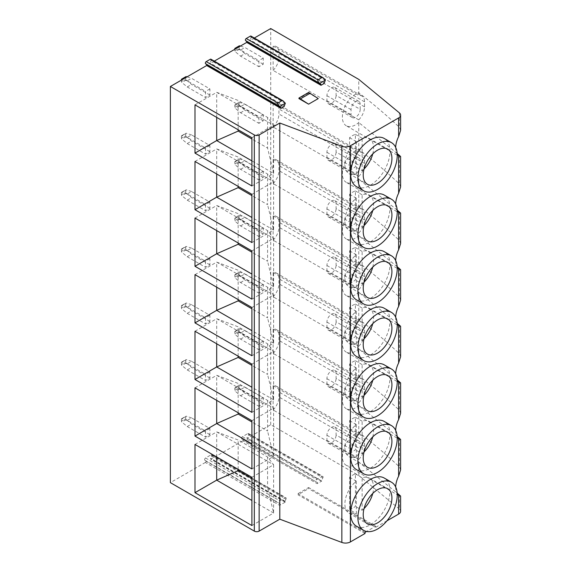 <?xml version="1.0" encoding="UTF-8"?>
<svg xmlns="http://www.w3.org/2000/svg" width="571" height="571" viewBox="0 0 571 571"><rect width="100%" height="100%" fill="white"/><g stroke="black" fill="none" stroke-linecap="round" stroke-linejoin="round"><path stroke-width="0.43" stroke-dasharray="2.85 2.14" d="M365.033 533.478L297.976 494.764L308.59 488.633L308.59 487.52L297.976 493.651L297.976 494.764M386.967 520.816L375.647 527.347L308.59 488.633M399.386 494.65L399.386 509.039A6.823 3.94 180 0 1 400.621 511.302M399.386 509.039L358.759 475.543L270.725 424.717L247.45 438.157A0.821 0.471 -60 0 1 246.872 437.907L248.606 434.938L322.893 477.834L321.166 480.796A0.821 0.471 120 0 0 321.737 481.046L247.45 438.157M317.176 483.68A0.821 0.471 120 0 0 317.747 482.773L316.027 481.796A1.363 0.785 -60 0 1 315.92 480.689A1.363 0.785 -60 0 1 316.784 479.561L322.137 476.471A1.363 0.785 -60 0 1 322.815 476.407L248.528 433.51A1.363 0.785 -60 0 0 247.843 433.582L242.497 436.665A1.363 0.785 -60 0 0 241.626 437.793A1.363 0.785 -60 0 0 241.733 438.906L243.46 439.877A0.821 0.471 -60 0 1 242.882 440.791L317.176 483.68L321.737 481.046M242.882 440.791L211.149 459.113A0.821 0.471 -60 0 1 210.692 458.292L211.684 456.258L285.978 499.147L284.986 501.188A0.821 0.471 120 0 0 285.443 502.002L211.149 459.113M279.64 505.349A0.821 0.471 120 0 0 280.097 504.007L279.105 503.115A1.363 0.785 -60 0 1 278.998 502.002A1.363 0.785 -60 0 1 279.869 500.874L285.214 497.784A1.363 0.785 -60 0 1 285.9 497.719L211.605 454.83A1.363 0.785 -60 0 0 210.927 454.894L205.574 457.985A1.363 0.785 -60 0 0 204.711 459.113A1.363 0.785 -60 0 0 204.818 460.219L205.81 461.118A0.821 0.471 -60 0 1 205.353 462.46L279.64 505.349L285.443 502.002M205.353 462.46L170.379 482.645M211.605 454.83A1.363 0.785 -60 0 1 211.684 456.258M248.528 433.51A1.363 0.785 -60 0 1 248.606 434.938M270.725 424.717L270.725 28.55M254.316 38.021L249.855 40.598L324.15 83.487M250.955 36.08A1.228 0.707 -60 0 1 251.026 37.365L249.855 40.598M214.275 61.14L209.821 63.709L284.108 106.606M210.913 59.198A1.228 0.707 -60 0 1 210.985 60.483L209.821 63.709M263.245 58.099L258.906 60.605L258.906 66.736L263.245 64.23L263.245 58.099L244.916 47.514L240.569 50.027L258.906 60.605M209.892 88.905L205.546 91.41L205.546 97.541L209.892 95.029L209.892 88.905L191.556 78.32L187.217 80.825L205.546 91.41M263.245 114.7L258.906 117.205L258.906 123.329L263.245 120.824L263.245 114.7L244.916 104.115L240.569 106.62L258.906 117.205M209.892 145.498L205.546 148.003L205.546 154.134L209.892 151.629L209.892 145.498L191.556 134.913L187.217 137.425L205.546 148.003M263.245 171.293L258.906 173.798L258.906 179.922L263.245 177.417L263.245 171.293L244.916 160.708L240.569 163.213L258.906 173.798M209.892 202.098L205.546 204.604L205.546 210.728L209.892 208.222L209.892 202.098L191.556 191.513L187.217 194.019L205.546 204.604M263.245 227.886L258.906 230.391L258.906 236.522L263.245 234.017L263.245 227.886L244.916 217.301L240.569 219.806L258.906 230.391M209.892 258.692L205.546 261.197L205.546 267.328L209.892 264.816L209.892 258.692L191.556 248.107L187.217 250.612L205.546 261.197M263.245 284.479L258.906 286.992L258.906 293.116L263.245 290.61L263.245 284.479L244.916 273.902L240.569 276.407L258.906 286.992M209.892 315.285L205.546 317.79L205.546 323.921L209.892 321.416L209.892 315.285L191.556 304.7L187.217 307.212L205.546 317.79M263.245 341.08L258.906 343.585L258.906 349.709L263.245 347.204L263.245 341.08L244.916 330.495L240.569 333L258.906 343.585M209.892 371.878L205.546 374.39L205.546 380.514L209.892 378.009L209.892 371.878L191.556 361.3L187.217 363.806L205.546 374.39M263.245 397.673L258.906 400.178L258.906 406.309L263.245 403.797L263.245 397.673L244.916 387.088L240.569 389.593L258.906 400.178M209.892 428.478L205.546 430.984L205.546 437.108L209.892 434.602L209.892 428.478L191.556 417.893L187.217 420.399L205.546 430.984M285.9 497.719A1.363 0.785 -60 0 1 285.978 499.147M322.815 476.407A1.363 0.785 -60 0 1 322.893 477.834M243.46 439.877L317.747 482.773M241.733 438.906L316.027 481.796M321.166 480.796L246.872 437.907M273.131 409.964A12.619 7.287 120 0 0 278.926 396.973L278.926 391.963A12.619 7.287 120 0 0 276.307 386.182A12.619 7.287 120 0 0 273.131 385.653L273.131 409.964L358.759 459.405L358.759 462.132L397.166 493.058M273.131 385.653L358.759 435.095L358.759 405.538L397.166 436.465M273.131 353.37A12.619 7.287 120 0 0 278.926 340.38L278.926 335.37A12.619 7.287 120 0 0 276.307 329.588A12.619 7.287 120 0 0 273.131 329.06L273.131 353.37L358.759 402.805L358.759 405.538A18.764 10.835 120 0 1 346.247 408.708L399.457 439.434M273.131 329.06L358.759 378.494L358.759 348.945L397.166 379.872M273.131 296.777A12.619 7.287 120 0 0 278.926 283.787L278.926 278.769A12.619 7.287 120 0 0 276.307 272.995A12.619 7.287 120 0 0 273.131 272.467L273.131 296.777L358.759 346.212L358.759 348.945A18.764 10.835 120 0 1 346.247 352.114L399.457 382.841M273.131 272.467L358.759 321.901L358.759 292.345L397.166 323.272M273.131 240.184A12.619 7.287 120 0 0 278.926 227.194L278.926 222.176A12.619 7.287 120 0 0 276.307 216.402A12.619 7.287 120 0 0 273.131 215.874L273.131 240.184L358.759 289.618L358.759 292.345A18.764 10.835 120 0 1 346.247 295.521L399.457 326.241M273.131 215.874L358.759 265.308L358.759 235.752L397.166 266.678M273.131 183.584A12.619 7.287 120 0 0 278.926 170.593L278.926 165.583A12.619 7.287 120 0 0 276.307 159.801A12.619 7.287 120 0 0 273.131 159.273L273.131 183.584L358.759 233.025L358.759 235.752A18.764 10.835 120 0 1 346.247 238.928L399.457 269.648M273.131 159.273L358.759 208.715L358.759 179.158L397.166 210.085M273.131 126.99A12.619 7.287 120 0 0 278.926 114L278.926 108.99A12.619 7.287 120 0 0 276.307 103.208A12.619 7.287 120 0 0 273.131 102.68L273.131 126.99L358.759 176.425L358.759 179.158A18.764 10.835 120 0 1 346.247 182.327L399.457 213.054M273.131 102.68L358.759 152.114L358.759 122.558L397.166 153.492M273.131 70.397A12.619 7.287 120 0 0 278.926 57.407L278.926 52.389A12.619 7.287 120 0 0 276.307 46.615A12.619 7.287 120 0 0 273.131 46.087L273.131 70.397L358.759 119.831L358.759 122.558A18.764 10.835 120 0 1 346.247 125.734L399.457 156.461M273.131 46.087L358.759 95.521L358.759 79.376M358.759 475.543L358.759 462.132A18.764 10.835 120 0 1 346.247 465.308L399.457 496.028M358.759 459.405A12.619 7.287 120 0 0 364.548 446.415L364.548 441.397A12.619 7.287 120 0 0 361.935 435.623A12.619 7.287 120 0 0 358.759 435.095M400.621 469.919L399.386 466.835C385.86 454.209 372.321 442.718 358.759 432.361A18.764 10.835 120 0 0 344.063 448.228A18.764 10.835 120 0 0 346.247 465.308M360.208 448.92L360.208 443.903A6.481 3.74 120 0 0 358.866 440.94A6.481 3.74 120 0 0 353.87 442.675A6.481 3.74 120 0 0 351.044 449.199L351.044 454.209A6.481 3.74 120 0 0 352.386 457.178A6.481 3.74 120 0 0 357.382 455.444A6.481 3.74 120 0 0 360.208 448.92L336.091 434.995L336.091 429.977A6.481 3.74 120 0 0 334.749 427.015A6.481 3.74 120 0 0 329.752 428.75A6.481 3.74 120 0 0 326.926 435.273L326.926 440.284A6.481 3.74 120 0 0 328.268 443.253A6.481 3.74 120 0 0 333.257 441.519A6.481 3.74 120 0 0 336.091 434.995M395.674 486.984A18.764 10.835 120 0 0 397.209 493.772M400.621 130.345L399.386 127.262C385.86 114.635 372.321 103.144 358.759 92.795A18.764 10.835 120 0 0 344.063 108.661A18.764 10.835 120 0 0 346.247 125.734M400.621 186.945L399.386 183.862C385.86 171.229 372.321 159.737 358.759 149.388A18.764 10.835 120 0 0 344.063 165.255A18.764 10.835 120 0 0 346.247 182.327M400.621 243.539L399.386 240.455C385.86 227.829 372.321 216.338 358.759 205.981A18.764 10.835 120 0 0 344.063 221.848A18.764 10.835 120 0 0 346.247 238.928M400.621 300.132L399.386 297.048C385.86 284.422 372.321 272.931 358.759 262.581A18.764 10.835 120 0 0 344.063 278.448A18.764 10.835 120 0 0 346.247 295.521M400.621 356.732L399.386 353.642C385.86 341.015 372.321 329.524 358.759 319.175A18.764 10.835 120 0 0 344.063 335.041A18.764 10.835 120 0 0 346.247 352.114M400.621 413.325L399.386 410.242C385.86 397.609 372.321 386.124 358.759 375.768A18.764 10.835 120 0 0 344.063 391.635A18.764 10.835 120 0 0 346.247 408.708M395.674 147.411A18.764 10.835 120 0 0 397.209 154.199M358.759 119.831A12.619 7.287 120 0 0 364.548 106.841L364.548 101.831A12.619 7.287 120 0 0 361.935 96.049A12.619 7.287 120 0 0 358.759 95.521M360.208 109.346L360.208 104.336A6.481 3.74 120 0 0 358.866 101.367A6.481 3.74 120 0 0 353.87 103.101A6.481 3.74 120 0 0 351.044 109.625L351.044 114.643A6.481 3.74 120 0 0 352.386 117.605A6.481 3.74 120 0 0 357.382 115.87A6.481 3.74 120 0 0 360.208 109.346L336.091 95.421L336.091 90.411A6.481 3.74 120 0 0 334.749 87.442A6.481 3.74 120 0 0 329.752 89.176A6.481 3.74 120 0 0 326.926 95.7L326.926 100.717A6.481 3.74 120 0 0 328.268 103.679A6.481 3.74 120 0 0 333.257 101.945A6.481 3.74 120 0 0 336.091 95.421M375.647 527.347L375.647 526.234L366.596 531.458M395.674 204.004A18.764 10.835 120 0 0 397.209 210.792M395.674 260.597A18.764 10.835 120 0 0 397.209 267.392M395.674 317.198A18.764 10.835 120 0 0 397.209 323.985M395.674 373.791A18.764 10.835 120 0 0 397.209 380.579M395.674 430.384A18.764 10.835 120 0 0 397.209 437.172M356.44 243.217A27.801 16.052 120 0 0 370.336 241.84A27.801 16.052 120 0 0 388.501 217.344A27.801 16.052 120 0 0 384.24 195.061M356.44 299.811A27.801 16.052 120 0 0 370.336 298.433A27.801 16.052 120 0 0 388.501 273.937A27.801 16.052 120 0 0 384.24 251.661M356.44 356.404A27.801 16.052 120 0 0 370.336 355.026A27.801 16.052 120 0 0 388.501 330.53A27.801 16.052 120 0 0 384.24 308.254M356.44 413.004A27.801 16.052 120 0 0 370.336 411.627A27.801 16.052 120 0 0 388.501 387.124A27.801 16.052 120 0 0 384.24 364.848M356.44 469.598A27.801 16.052 120 0 0 370.336 468.22A27.801 16.052 120 0 0 388.501 443.724A27.801 16.052 120 0 0 384.24 421.441M356.44 526.191A27.801 16.052 120 0 0 370.336 524.813A27.801 16.052 120 0 0 388.501 500.317A27.801 16.052 120 0 0 384.24 478.041M356.44 186.617A27.801 16.052 120 0 0 370.336 185.247A27.801 16.052 120 0 0 388.501 160.744A27.801 16.052 120 0 0 384.24 138.468M349.595 137.682L356.347 141.579A20.299 11.72 120 0 0 345.498 159.316A20.299 11.72 120 0 0 349.095 173.712A20.299 11.72 120 0 0 356.347 174.041L349.595 170.144A20.299 11.72 120 0 0 355.383 166.796L355.383 134.335A20.299 11.72 120 0 0 349.595 137.682L349.595 170.144M372.763 153.885A20.299 11.72 120 0 0 369.394 138.56A20.299 11.72 120 0 0 362.135 138.239L362.135 170.7L355.383 166.796M362.135 138.239L355.383 134.335M356.347 141.579L356.347 174.041M362.135 170.7A20.299 11.72 120 0 0 364.055 168.973M349.595 194.276L356.347 198.173A20.299 11.72 120 0 0 345.498 215.917A20.299 11.72 120 0 0 349.095 230.313A20.299 11.72 120 0 0 356.347 230.634L349.595 226.737A20.299 11.72 120 0 0 355.383 223.397L355.383 190.935A20.299 11.72 120 0 0 349.595 194.276L349.595 226.737M372.763 210.478A20.299 11.72 120 0 0 369.394 195.154A20.299 11.72 120 0 0 362.135 194.832L362.135 227.294L355.383 223.397M362.135 194.832L355.383 190.935M356.347 198.173L356.347 230.634M362.135 227.294A20.299 11.72 120 0 0 364.055 225.574M349.595 250.869L356.347 254.766A20.299 11.72 120 0 0 345.498 272.51A20.299 11.72 120 0 0 349.095 286.906A20.299 11.72 120 0 0 356.347 287.234L349.595 283.33A20.299 11.72 120 0 0 355.383 279.99L355.383 247.529A20.299 11.72 120 0 0 349.595 250.869L349.595 283.33M372.763 267.078A20.299 11.72 120 0 0 369.394 251.754A20.299 11.72 120 0 0 362.135 251.426L362.135 283.887L355.383 279.99M362.135 251.426L355.383 247.529M356.347 254.766L356.347 287.234M362.135 283.887A20.299 11.72 120 0 0 364.055 282.167M349.595 307.462L356.347 311.366A20.299 11.72 120 0 0 345.498 329.103A20.299 11.72 120 0 0 349.095 343.499A20.299 11.72 120 0 0 356.347 343.828L349.595 339.931A20.299 11.72 120 0 0 355.383 336.583L355.383 304.122A20.299 11.72 120 0 0 349.595 307.462L349.595 339.931M372.763 323.671A20.299 11.72 120 0 0 369.394 308.347A20.299 11.72 120 0 0 362.135 308.019L362.135 340.487L355.383 336.583M362.135 308.019L355.383 304.122M356.347 311.366L356.347 343.828M362.135 340.487A20.299 11.72 120 0 0 364.055 338.76M349.595 364.062L356.347 367.96A20.299 11.72 120 0 0 345.498 385.696A20.299 11.72 120 0 0 349.095 400.1A20.299 11.72 120 0 0 356.347 400.421L349.595 396.524A20.299 11.72 120 0 0 355.383 393.183L355.383 360.715A20.299 11.72 120 0 0 349.595 364.062L349.595 396.524M372.763 380.265A20.299 11.72 120 0 0 369.394 364.94A20.299 11.72 120 0 0 362.135 364.619L362.135 397.081L355.383 393.183M362.135 364.619L355.383 360.715M356.347 367.96L356.347 400.421M362.135 397.081A20.299 11.72 120 0 0 364.055 395.353M349.595 420.656L356.347 424.553A20.299 11.72 120 0 0 345.498 442.297A20.299 11.72 120 0 0 349.095 456.693A20.299 11.72 120 0 0 356.347 457.014L349.595 453.117A20.299 11.72 120 0 0 355.383 449.777L355.383 417.315A20.299 11.72 120 0 0 349.595 420.656L349.595 453.117M372.763 436.865A20.299 11.72 120 0 0 369.394 421.541A20.299 11.72 120 0 0 362.135 421.212L362.135 453.674L355.383 449.777M362.135 421.212L355.383 417.315M356.347 424.553L356.347 457.014M362.135 453.674A20.299 11.72 120 0 0 364.055 451.954M349.595 477.249L356.347 481.153A20.299 11.72 120 0 0 345.498 498.89A20.299 11.72 120 0 0 349.095 513.286A20.299 11.72 120 0 0 356.347 513.615L349.595 509.71A20.299 11.72 120 0 0 355.383 506.37L355.383 473.909A20.299 11.72 120 0 0 349.595 477.249L349.595 509.71M372.763 493.458A20.299 11.72 120 0 0 369.394 478.134A20.299 11.72 120 0 0 362.135 477.806L362.135 510.267L355.383 506.37M362.135 477.806L355.383 473.909M356.347 481.153L356.347 513.615M362.135 510.267A20.299 11.72 120 0 0 364.055 508.547M375.647 526.234L308.59 487.52M365.033 532.365L297.976 493.651M308.59 92.466L308.59 93.023L318.24 98.597M308.59 93.023L298.94 98.597M284.108 105.771L209.821 62.874M324.15 82.652L249.855 39.763M358.759 176.425A12.619 7.287 120 0 0 364.548 163.434L364.548 158.424A12.619 7.287 120 0 0 361.935 152.643A12.619 7.287 120 0 0 358.759 152.114M360.208 165.94L360.208 160.929A6.481 3.74 120 0 0 358.866 157.96A6.481 3.74 120 0 0 353.87 159.702A6.481 3.74 120 0 0 351.044 166.218L351.044 171.236A6.481 3.74 120 0 0 352.386 174.205A6.481 3.74 120 0 0 357.382 172.463A6.481 3.74 120 0 0 360.208 165.94L336.091 152.014L336.091 147.004A6.481 3.74 120 0 0 334.749 144.035A6.481 3.74 120 0 0 329.752 145.776A6.481 3.74 120 0 0 326.926 152.293L326.926 157.31A6.481 3.74 120 0 0 328.268 160.273A6.481 3.74 120 0 0 333.257 158.538A6.481 3.74 120 0 0 336.091 152.014M358.759 233.025A12.619 7.287 120 0 0 364.548 220.035L364.548 215.017A12.619 7.287 120 0 0 361.935 209.243A12.619 7.287 120 0 0 358.759 208.715M360.208 222.54L360.208 217.522A6.481 3.74 120 0 0 358.866 214.56A6.481 3.74 120 0 0 353.87 216.295A6.481 3.74 120 0 0 351.044 222.818L351.044 227.829A6.481 3.74 120 0 0 352.386 230.798A6.481 3.74 120 0 0 357.382 229.064A6.481 3.74 120 0 0 360.208 222.54L336.091 208.615L336.091 203.597A6.481 3.74 120 0 0 334.749 200.635A6.481 3.74 120 0 0 329.752 202.37A6.481 3.74 120 0 0 326.926 208.893L326.926 213.904A6.481 3.74 120 0 0 328.268 216.873A6.481 3.74 120 0 0 333.257 215.139A6.481 3.74 120 0 0 336.091 208.615M358.759 289.618A12.619 7.287 120 0 0 364.548 276.628L364.548 271.61A12.619 7.287 120 0 0 361.935 265.836A12.619 7.287 120 0 0 358.759 265.308M360.208 279.133L360.208 274.123A6.481 3.74 120 0 0 358.866 271.154A6.481 3.74 120 0 0 353.87 272.888A6.481 3.74 120 0 0 351.044 279.412L351.044 284.422A6.481 3.74 120 0 0 352.386 287.391A6.481 3.74 120 0 0 357.382 285.657A6.481 3.74 120 0 0 360.208 279.133L336.091 265.208L336.091 260.198A6.481 3.74 120 0 0 334.749 257.228A6.481 3.74 120 0 0 329.752 258.963A6.481 3.74 120 0 0 326.926 265.486L326.926 270.497A6.481 3.74 120 0 0 328.268 273.466A6.481 3.74 120 0 0 333.257 271.732A6.481 3.74 120 0 0 336.091 265.208M358.759 346.212A12.619 7.287 120 0 0 364.548 333.221L364.548 328.211A12.619 7.287 120 0 0 361.935 322.429A12.619 7.287 120 0 0 358.759 321.901M360.208 335.727L360.208 330.716A6.481 3.74 120 0 0 358.866 327.747A6.481 3.74 120 0 0 353.87 329.488A6.481 3.74 120 0 0 351.044 336.005L351.044 341.023A6.481 3.74 120 0 0 352.386 343.985A6.481 3.74 120 0 0 357.382 342.25A6.481 3.74 120 0 0 360.208 335.727L336.091 321.801L336.091 316.791A6.481 3.74 120 0 0 334.749 313.822A6.481 3.74 120 0 0 329.752 315.556A6.481 3.74 120 0 0 326.926 322.08L326.926 327.097A6.481 3.74 120 0 0 328.268 330.059A6.481 3.74 120 0 0 333.257 328.325A6.481 3.74 120 0 0 336.091 321.801M358.759 402.805A12.619 7.287 120 0 0 364.548 389.815L364.548 384.804A12.619 7.287 120 0 0 361.935 379.03A12.619 7.287 120 0 0 358.759 378.494M360.208 392.327L360.208 387.309A6.481 3.74 120 0 0 358.866 384.347A6.481 3.74 120 0 0 353.87 386.082A6.481 3.74 120 0 0 351.044 392.605L351.044 397.616A6.481 3.74 120 0 0 352.386 400.585A6.481 3.74 120 0 0 357.382 398.843A6.481 3.74 120 0 0 360.208 392.327L336.091 378.402L336.091 373.384A6.481 3.74 120 0 0 334.749 370.415A6.481 3.74 120 0 0 329.752 372.156A6.481 3.74 120 0 0 326.926 378.68L326.926 383.691A6.481 3.74 120 0 0 328.268 386.66A6.481 3.74 120 0 0 333.257 384.918A6.481 3.74 120 0 0 336.091 378.402M187.017 76.878L191.556 78.32M187.217 80.825L182.67 79.383M181.428 79.526L185.768 77.021A0.821 0.471 60 0 1 185.939 76.642M185.768 77.021L185.768 79.069L181.428 81.574A0.821 0.471 -120 0 0 181.878 82.488L187.217 86.956L205.546 97.541M209.892 95.029L191.556 84.451L186.225 79.983A0.821 0.471 60 0 1 185.768 79.069M181.428 80.104L181.428 81.574M187.217 86.956L191.556 84.451M240.569 56.151L244.916 53.645L239.577 49.177A0.821 0.471 60 0 1 239.128 48.264L234.781 50.769A0.821 0.471 -120 0 0 235.238 51.683L240.569 56.151L258.906 66.736M263.245 64.23L244.916 53.645M240.569 50.027L236.03 48.578M234.781 49.299L234.781 50.769M234.781 48.721L239.128 46.215A0.821 0.471 60 0 1 239.292 45.837M239.128 46.215L239.128 48.264M240.37 46.073L244.916 47.514M187.217 137.425L181.878 135.727A0.821 0.471 -120 0 0 181.428 136.119L185.768 133.614A0.821 0.471 60 0 1 186.225 133.221L191.556 134.913M185.768 133.614L185.768 135.662L181.428 138.168A0.821 0.471 -120 0 0 181.878 139.081L187.217 143.549L205.546 154.134M209.892 151.629L191.556 141.044L186.225 136.576A0.821 0.471 60 0 1 185.768 135.662M181.428 136.119L181.428 138.168M187.217 143.549L191.556 141.044M240.569 112.744L244.916 110.239L239.577 105.771A0.821 0.471 60 0 1 239.128 104.857L234.781 107.362A0.821 0.471 -120 0 0 235.238 108.276L240.569 112.744L258.906 123.329M263.245 120.824L244.916 110.239M240.569 106.62L235.238 104.921A0.821 0.471 -120 0 0 234.781 105.314L234.781 107.362M234.781 105.314L239.128 102.809A0.821 0.471 60 0 1 239.577 102.416L244.916 104.115M239.128 102.809L239.128 104.857M187.217 194.019L181.878 192.327A0.821 0.471 -120 0 0 181.428 192.713L185.768 190.207A0.821 0.471 60 0 1 186.225 189.815L191.556 191.513M185.768 190.207L185.768 192.256L181.428 194.768A0.821 0.471 -120 0 0 181.878 195.675L187.217 200.143L205.546 210.728M209.892 208.222L191.556 197.637L186.225 193.169A0.821 0.471 60 0 1 185.768 192.256M181.428 192.713L181.428 194.768M187.217 200.143L191.556 197.637M240.569 169.344L244.916 166.832L239.577 162.364A0.821 0.471 60 0 1 239.128 161.457L234.781 163.963A0.821 0.471 -120 0 0 235.238 164.876L240.569 169.344L258.906 179.922M263.245 177.417L244.916 166.832M240.569 163.213L235.238 161.522A0.821 0.471 -120 0 0 234.781 161.914L234.781 163.963M234.781 161.914L239.128 159.402A0.821 0.471 60 0 1 239.577 159.016L244.916 160.708M239.128 159.402L239.128 161.457M187.217 250.612L181.878 248.92A0.821 0.471 -120 0 0 181.428 249.313L185.768 246.8A0.821 0.471 60 0 1 186.225 246.415L191.556 248.107M185.768 246.8L185.768 248.856L181.428 251.361A0.821 0.471 -120 0 0 181.878 252.275L187.217 256.743L205.546 267.328M209.892 264.816L191.556 254.238L186.225 249.77A0.821 0.471 60 0 1 185.768 248.856M181.428 249.313L181.428 251.361M187.217 256.743L191.556 254.238M240.569 225.938L244.916 223.432L239.577 218.964A0.821 0.471 60 0 1 239.128 218.051L234.781 220.556A0.821 0.471 -120 0 0 235.238 221.469L240.569 225.938L258.906 236.522M263.245 234.017L244.916 223.432M240.569 219.806L235.238 218.115A0.821 0.471 -120 0 0 234.781 218.507L234.781 220.556M234.781 218.507L239.128 216.002A0.821 0.471 60 0 1 239.577 215.61L244.916 217.301M239.128 216.002L239.128 218.051M187.217 307.212L181.878 305.514A0.821 0.471 -120 0 0 181.428 305.906L185.768 303.401A0.821 0.471 60 0 1 186.225 303.008L191.556 304.7M185.768 303.401L185.768 305.449L181.428 307.955A0.821 0.471 -120 0 0 181.878 308.868L187.217 313.336L205.546 323.921M209.892 321.416L191.556 310.831L186.225 306.363A0.821 0.471 60 0 1 185.768 305.449M181.428 305.906L181.428 307.955M187.217 313.336L191.556 310.831M240.569 282.531L244.916 280.026L239.577 275.557A0.821 0.471 60 0 1 239.128 274.644L234.781 277.149A0.821 0.471 -120 0 0 235.238 278.063L240.569 282.531L258.906 293.116M263.245 290.61L244.916 280.026M240.569 276.407L235.238 274.708A0.821 0.471 -120 0 0 234.781 275.101L234.781 277.149M234.781 275.101L239.128 272.595A0.821 0.471 60 0 1 239.577 272.203L244.916 273.902M239.128 272.595L239.128 274.644M187.217 363.806L181.878 362.107A0.821 0.471 -120 0 0 181.428 362.499L185.768 359.994A0.821 0.471 60 0 1 186.225 359.602L191.556 361.3M185.768 359.994L185.768 362.043L181.428 364.548A0.821 0.471 -120 0 0 181.878 365.461L187.217 369.929L205.546 380.514M209.892 378.009L191.556 367.424L186.225 362.956A0.821 0.471 60 0 1 185.768 362.043M181.428 362.499L181.428 364.548M187.217 369.929L191.556 367.424M240.569 339.124L244.916 336.619L239.577 332.151A0.821 0.471 60 0 1 239.128 331.237L234.781 333.75A0.821 0.471 -120 0 0 235.238 334.663L240.569 339.124L258.906 349.709M263.245 347.204L244.916 336.619M240.569 333L235.238 331.308A0.821 0.471 -120 0 0 234.781 331.694L234.781 333.75M234.781 331.694L239.128 329.189A0.821 0.471 60 0 1 239.577 328.796L244.916 330.495M239.128 329.189L239.128 331.237M187.217 420.399L181.878 418.707A0.821 0.471 -120 0 0 181.428 419.093L185.768 416.587A0.821 0.471 60 0 1 186.225 416.195L191.556 417.893M185.768 416.587L185.768 418.636L181.428 421.148A0.821 0.471 -120 0 0 181.878 422.062L187.217 426.53L205.546 437.108M209.892 434.602L191.556 424.017L186.225 419.549A0.821 0.471 60 0 1 185.768 418.636M181.428 419.093L181.428 421.148M187.217 426.53L191.556 424.017M240.569 395.724L244.916 393.219L239.577 388.751A0.821 0.471 60 0 1 239.128 387.837L234.781 390.343A0.821 0.471 -120 0 0 235.238 391.256L240.569 395.724L258.906 406.309M263.245 403.797L244.916 393.219M240.569 389.593L235.238 387.902A0.821 0.471 -120 0 0 234.781 388.294L234.781 390.343M234.781 388.294L239.128 385.782A0.821 0.471 60 0 1 239.577 385.396L244.916 387.088M239.128 385.782L239.128 387.837M194.982 104.864L216.695 92.331L273.616 125.192L267.585 117.426L267.585 148.06L251.911 139.01M251.911 137.725L273.616 125.192L273.616 173.434L251.911 160.901M216.695 117.398L216.695 92.331L238.157 100.432L267.585 117.426M238.157 129.788L238.157 100.432M251.911 185.968L273.616 173.434L267.585 148.06M194.982 161.457L216.695 148.924L273.616 181.792L267.585 174.019L267.585 204.654L251.911 195.603M251.911 194.326L273.616 181.792L273.616 230.027L267.585 204.654M216.695 173.991L216.695 148.924L238.157 157.032L267.585 174.019M238.157 186.389L238.157 157.032M251.911 242.561L273.616 230.027L251.911 217.494M194.982 218.051L216.695 205.517L273.616 238.385L267.585 230.613L267.585 261.254L251.911 252.204M251.911 250.919L273.616 238.385L273.616 286.628L267.585 261.254M216.695 230.584L216.695 205.517L238.157 213.625L267.585 230.613M238.157 242.982L238.157 213.625M251.911 299.161L273.616 286.628L251.911 274.094M194.982 274.651L216.695 262.118L273.616 294.979L267.585 287.213L267.585 317.847L251.911 308.797M251.911 307.512L273.616 294.979L273.616 343.221L267.585 317.847M216.695 287.184L216.695 262.118L238.157 270.219L267.585 287.213M238.157 299.575L238.157 270.219M251.911 355.754L273.616 343.221L251.911 330.688M194.982 331.244L216.695 318.711L273.616 351.579L267.585 343.806L267.585 374.44L251.911 365.39M251.911 364.112L273.616 351.579L273.616 399.814L267.585 374.44M216.695 343.778L216.695 318.711L238.157 326.819L267.585 343.806M238.157 356.168L238.157 326.819M251.911 412.348L273.616 399.814L251.911 387.281M194.982 387.837L216.695 375.304L273.616 408.172L267.585 400.399L267.585 431.041L251.911 421.983M251.911 420.706L273.616 408.172L273.616 456.407L267.585 431.041M216.695 400.371L216.695 375.304L238.157 383.412L267.585 400.399M238.157 412.769L238.157 383.412M251.911 468.941L273.616 456.407L251.911 443.881M194.982 444.438L216.695 431.904L273.616 464.765L267.585 456.993L267.585 487.634L251.911 478.584M251.911 477.299L273.616 464.765L273.616 513.008L267.585 487.634M216.695 456.971L216.695 431.904L238.157 440.005L267.585 456.993M238.157 469.362L238.157 440.005M251.911 525.541L273.616 513.008L251.911 500.474M205.81 461.118L280.097 504.007M204.818 460.219L279.105 503.115M284.986 501.188L210.692 458.292M210.927 454.894L285.214 497.784M205.574 457.985L279.869 500.874M242.497 436.665L316.784 479.561M247.843 433.582L322.137 476.471M364.548 441.397L278.926 391.963M364.548 446.415L278.926 396.973M399.386 112.872L399.386 127.262M399.386 155.076L399.386 183.862M399.386 211.677L399.386 240.455M399.386 268.27L399.386 297.048M399.386 324.863L399.386 353.642M399.386 381.464L399.386 410.242M399.386 438.057L399.386 466.835M364.548 101.831L278.926 52.389M364.548 106.841L278.926 57.407M360.208 104.336L336.091 90.411M351.044 114.643L326.926 100.717M351.044 109.625L326.926 95.7M285.272 103.372L210.985 60.483M325.313 80.254L251.026 37.365M364.548 158.424L278.926 108.99M364.548 163.434L278.926 114M360.208 160.929L336.091 147.004M351.044 171.236L326.926 157.31M351.044 166.218L326.926 152.293M364.548 215.017L278.926 165.583M364.548 220.035L278.926 170.593M360.208 217.522L336.091 203.597M351.044 227.829L326.926 213.904M351.044 222.818L326.926 208.893M364.548 271.61L278.926 222.176M364.548 276.628L278.926 227.194M360.208 274.123L336.091 260.198M351.044 284.422L326.926 270.497M351.044 279.412L326.926 265.486M364.548 328.211L278.926 278.769M364.548 333.221L278.926 283.787M360.208 330.716L336.091 316.791M351.044 341.023L326.926 327.097M351.044 336.005L326.926 322.08M364.548 384.804L278.926 335.37M364.548 389.815L278.926 340.38M360.208 387.309L336.091 373.384M351.044 397.616L326.926 383.691M351.044 392.605L326.926 378.68M360.208 443.903L336.091 429.977M351.044 454.209L326.926 440.284M351.044 449.199L326.926 435.273M186.225 79.983L181.878 82.488M239.577 49.177L235.238 51.683M181.878 135.727L186.225 133.221M186.225 136.576L181.878 139.081M239.577 105.771L235.238 108.276M235.238 104.921L239.577 102.416M181.878 192.327L186.225 189.815M186.225 193.169L181.878 195.675M239.577 162.364L235.238 164.876M235.238 161.522L239.577 159.016M181.878 248.92L186.225 246.415M186.225 249.77L181.878 252.275M239.577 218.964L235.238 221.469M235.238 218.115L239.577 215.61M181.878 305.514L186.225 303.008M186.225 306.363L181.878 308.868M239.577 275.557L235.238 278.063M235.238 274.708L239.577 272.203M181.878 362.107L186.225 359.602M186.225 362.956L181.878 365.461M239.577 332.151L235.238 334.663M235.238 331.308L239.577 328.796M181.878 418.707L186.225 416.195M186.225 419.549L181.878 422.062M239.577 388.751L235.238 391.256M235.238 387.902L239.577 385.396M285.029 502.045L210.742 459.148M321.33 481.089L247.036 438.193M276.307 386.182L361.935 435.623M276.307 46.615L361.935 96.049M328.268 103.679L352.386 117.605M334.749 87.442L358.866 101.367M349.095 173.712L367.424 184.297M369.394 138.56L387.723 149.145M349.095 230.313L367.424 240.898M369.394 195.154L387.723 205.738M349.095 286.906L367.424 297.491M369.394 251.754L387.723 262.339M349.095 343.499L367.424 354.084M369.394 308.347L387.723 318.932M349.095 400.1L367.424 410.677M369.394 364.94L387.723 375.525M349.095 456.693L367.424 467.278M369.394 421.541L387.723 432.119M349.095 513.286L367.424 523.871M369.394 478.134L387.723 488.719M276.307 103.208L361.935 152.643M328.268 160.273L352.386 174.205M334.749 144.035L358.866 157.96M276.307 159.801L361.935 209.243M328.268 216.873L352.386 230.798M334.749 200.635L358.866 214.56M276.307 216.402L361.935 265.836M328.268 273.466L352.386 287.391M334.749 257.228L358.866 271.154M276.307 272.995L361.935 322.429M328.268 330.059L352.386 343.985M334.749 313.822L358.866 327.747M276.307 329.588L361.935 379.03M328.268 386.66L352.386 400.585M334.749 370.415L358.866 384.347M328.268 443.253L352.386 457.178M334.749 427.015L358.866 440.94M181.599 135.748L185.939 133.236M234.952 104.943L239.292 102.437M181.599 192.341L185.939 189.836M234.952 161.536L239.292 159.031M181.599 248.935L185.939 246.429M234.952 218.129L239.292 215.624M181.599 305.528L185.939 303.023M234.952 274.73L239.292 272.217M181.599 362.128L185.939 359.616M234.952 331.323L239.292 328.817M181.599 418.721L185.939 416.216M234.952 387.916L239.292 385.411"/><path stroke-width="0.86" d="M350.387 145.762L350.387 541.929A6.823 3.94 180 0 1 341.851 542.45L279.797 519.182L279.797 123.022L341.851 146.283A6.823 3.94 0 0 0 350.387 145.762L398.622 117.919A6.823 3.94 0 0 0 400.621 115.135A6.823 3.94 0 0 0 399.386 112.872L358.759 79.376L270.725 28.55L254.316 38.021M350.387 541.929L365.033 533.478L365.033 532.365L366.596 531.458M386.967 520.816L398.622 514.086A6.823 3.94 180 0 0 400.621 511.302L400.621 496.085L398.622 495.428L398.622 514.086M206.681 65.522L280.975 108.411L280.975 107.576L206.681 64.687L206.681 65.522L170.379 86.478L170.379 482.645L254.323 531.109A3.412 1.97 180 0 0 259.141 531.109L279.797 519.182M170.379 86.478L254.323 134.942A3.412 1.97 0 0 0 259.141 134.942L279.797 123.022M251.911 137.725L194.982 104.864L194.982 153.107L251.911 185.968L251.911 137.725M251.911 194.326L194.982 161.457L194.982 209.7L251.911 242.561L251.911 194.326M251.911 250.919L194.982 218.051L194.982 266.293L251.911 299.161L251.911 250.919M251.911 307.512L194.982 274.651L194.982 322.886L251.911 355.754L251.911 307.512M251.911 364.112L194.982 331.244L194.982 379.487L251.911 412.348L251.911 364.112M251.911 420.706L194.982 387.837L194.982 436.08L251.911 468.941L251.911 420.706M251.911 477.299L194.982 444.438L194.982 492.673L251.911 525.541L251.911 477.299M214.275 61.14L246.722 42.404L246.722 41.569L245.559 40.52A1.228 0.707 -60 0 1 245.459 39.52A1.228 0.707 -60 0 1 246.244 38.507L250.341 36.137A1.228 0.707 -60 0 1 250.955 36.08L323.058 77.713M206.681 64.687L205.517 63.638A1.228 0.707 -60 0 1 205.424 62.639A1.228 0.707 -60 0 1 206.202 61.625L210.299 59.256A1.228 0.707 -60 0 1 210.913 59.198L283.023 100.824M397.166 493.058L400.621 496.085M397.166 436.465L400.621 439.492L398.622 438.828L398.622 476.15A18.764 10.835 120 0 0 395.674 486.984M397.209 493.772A18.764 10.835 120 0 0 398.622 495.428M398.622 476.15L400.621 469.919L400.621 439.492M397.166 153.492L400.621 156.511L398.622 155.854L398.622 193.176L400.621 186.945L400.621 156.511M397.166 210.085L400.621 213.111L398.622 212.448L398.622 249.77L400.621 243.539L400.621 213.111M397.166 266.678L400.621 269.705L398.622 269.048L398.622 306.363L400.621 300.132L400.621 269.705M397.166 323.272L400.621 326.298L398.622 325.641L398.622 362.956L400.621 356.732L400.621 326.298M397.166 379.872L400.621 382.898L398.622 382.235L398.622 419.557L400.621 413.325L400.621 382.898M398.622 117.919L398.622 136.576A18.764 10.835 120 0 0 395.674 147.411M397.209 154.199A18.764 10.835 120 0 0 398.622 155.854M398.622 136.576L400.621 130.345L400.621 115.135M398.622 193.176A18.764 10.835 120 0 0 395.674 204.004M397.209 210.792A18.764 10.835 120 0 0 398.622 212.448M398.622 249.77A18.764 10.835 120 0 0 395.674 260.597M397.209 267.392A18.764 10.835 120 0 0 398.622 269.048M398.622 306.363A18.764 10.835 120 0 0 395.674 317.198M397.209 323.985A18.764 10.835 120 0 0 398.622 325.641M398.622 362.956A18.764 10.835 120 0 0 395.674 373.791M397.209 380.579A18.764 10.835 120 0 0 398.622 382.235M398.622 419.557A18.764 10.835 120 0 0 395.674 430.384M397.209 437.172A18.764 10.835 120 0 0 398.622 438.828M391.478 199.243L384.24 195.061A27.801 16.052 120 0 0 370.336 196.438A27.801 16.052 120 0 0 352.179 220.941A27.801 16.052 120 0 0 356.44 243.217L363.677 247.393A27.801 16.052 120 0 0 377.574 246.015A27.801 16.052 120 0 0 395.739 221.519A27.801 16.052 120 0 0 391.478 199.243A27.801 16.052 120 0 0 377.574 200.621A27.801 16.052 120 0 0 359.416 225.117A27.801 16.052 120 0 0 363.677 247.393M391.478 255.837L384.24 251.661A27.801 16.052 120 0 0 370.336 253.039A27.801 16.052 120 0 0 352.179 277.535A27.801 16.052 120 0 0 356.44 299.811L363.677 303.986A27.801 16.052 120 0 0 377.574 302.609A27.801 16.052 120 0 0 395.739 278.113A27.801 16.052 120 0 0 391.478 255.837A27.801 16.052 120 0 0 377.574 257.214A27.801 16.052 120 0 0 359.416 281.71A27.801 16.052 120 0 0 363.677 303.986M391.478 312.43L384.24 308.254A27.801 16.052 120 0 0 370.336 309.632A27.801 16.052 120 0 0 352.179 334.128A27.801 16.052 120 0 0 356.44 356.404L363.677 360.587A27.801 16.052 120 0 0 377.574 359.209A27.801 16.052 120 0 0 395.739 334.706A27.801 16.052 120 0 0 391.478 312.43A27.801 16.052 120 0 0 377.574 313.807A27.801 16.052 120 0 0 359.416 338.31A27.801 16.052 120 0 0 363.677 360.587M391.478 369.03L384.24 364.848A27.801 16.052 120 0 0 370.336 366.225A27.801 16.052 120 0 0 352.179 390.721A27.801 16.052 120 0 0 356.44 413.004L363.677 417.18A27.801 16.052 120 0 0 377.574 415.802A27.801 16.052 120 0 0 395.739 391.306A27.801 16.052 120 0 0 391.478 369.03A27.801 16.052 120 0 0 377.574 370.401A27.801 16.052 120 0 0 359.416 394.904A27.801 16.052 120 0 0 363.677 417.18M391.478 425.623L384.24 421.441A27.801 16.052 120 0 0 370.336 422.818A27.801 16.052 120 0 0 352.179 447.321A27.801 16.052 120 0 0 356.44 469.598L363.677 473.773A27.801 16.052 120 0 0 377.574 472.395A27.801 16.052 120 0 0 395.739 447.9A27.801 16.052 120 0 0 391.478 425.623A27.801 16.052 120 0 0 377.574 427.001A27.801 16.052 120 0 0 359.416 451.497A27.801 16.052 120 0 0 363.677 473.773M391.478 482.217L384.24 478.041A27.801 16.052 120 0 0 370.336 479.419A27.801 16.052 120 0 0 352.179 503.915A27.801 16.052 120 0 0 356.44 526.191L363.677 530.373A27.801 16.052 120 0 0 377.574 528.996A27.801 16.052 120 0 0 395.739 504.493A27.801 16.052 120 0 0 391.478 482.217A27.801 16.052 120 0 0 377.574 483.594A27.801 16.052 120 0 0 359.416 508.09A27.801 16.052 120 0 0 363.677 530.373M391.478 142.643L384.24 138.468A27.801 16.052 120 0 0 370.336 139.845A27.801 16.052 120 0 0 352.179 164.341A27.801 16.052 120 0 0 356.44 186.617L363.677 190.8A27.801 16.052 120 0 0 377.574 189.422A27.801 16.052 120 0 0 395.739 164.926A27.801 16.052 120 0 0 391.478 142.643A27.801 16.052 120 0 0 377.574 144.02A27.801 16.052 120 0 0 359.416 168.524A27.801 16.052 120 0 0 363.677 190.8M377.574 183.291A20.299 11.72 -60 0 1 367.424 184.297A20.299 11.72 -60 0 1 364.319 168.038A20.299 11.72 -60 0 1 377.574 150.152A20.299 11.72 -60 0 1 387.723 149.145A20.299 11.72 -60 0 1 390.835 165.412A20.299 11.72 -60 0 1 377.574 183.291M364.055 168.973A20.299 11.72 120 0 0 372.763 153.885M377.574 239.891A20.299 11.72 -60 0 1 367.424 240.898A20.299 11.72 -60 0 1 364.319 224.631A20.299 11.72 -60 0 1 377.574 206.745A20.299 11.72 -60 0 1 387.723 205.738A20.299 11.72 -60 0 1 390.835 222.005A20.299 11.72 -60 0 1 377.574 239.891M364.055 225.574A20.299 11.72 120 0 0 372.763 210.478M377.574 296.485A20.299 11.72 -60 0 1 367.424 297.491A20.299 11.72 -60 0 1 364.319 281.225A20.299 11.72 -60 0 1 377.574 263.338A20.299 11.72 -60 0 1 387.723 262.339A20.299 11.72 -60 0 1 390.835 278.598A20.299 11.72 -60 0 1 377.574 296.485M364.055 282.167A20.299 11.72 120 0 0 372.763 267.078M377.574 353.078A20.299 11.72 -60 0 1 367.424 354.084A20.299 11.72 -60 0 1 364.319 337.818A20.299 11.72 -60 0 1 377.574 319.938A20.299 11.72 -60 0 1 387.723 318.932A20.299 11.72 -60 0 1 390.835 335.191A20.299 11.72 -60 0 1 377.574 353.078M364.055 338.76A20.299 11.72 120 0 0 372.763 323.671M377.574 409.678A20.299 11.72 -60 0 1 367.424 410.677A20.299 11.72 -60 0 1 364.319 394.418A20.299 11.72 -60 0 1 377.574 376.532A20.299 11.72 -60 0 1 387.723 375.525A20.299 11.72 -60 0 1 390.835 391.792A20.299 11.72 -60 0 1 377.574 409.678M364.055 395.353A20.299 11.72 120 0 0 372.763 380.265M377.574 466.271A20.299 11.72 -60 0 1 367.424 467.278A20.299 11.72 -60 0 1 364.319 451.011A20.299 11.72 -60 0 1 377.574 433.125A20.299 11.72 -60 0 1 387.723 432.119A20.299 11.72 -60 0 1 390.835 448.385A20.299 11.72 -60 0 1 377.574 466.271M364.055 451.954A20.299 11.72 120 0 0 372.763 436.865M377.574 522.865A20.299 11.72 -60 0 1 367.424 523.871A20.299 11.72 -60 0 1 364.319 507.605A20.299 11.72 -60 0 1 377.574 489.718A20.299 11.72 -60 0 1 387.723 488.719A20.299 11.72 -60 0 1 390.835 504.978A20.299 11.72 -60 0 1 377.574 522.865M364.055 508.547A20.299 11.72 120 0 0 372.763 493.458M285.343 103.215L279.74 106.456C278.141 105.178 277.52 104.029 277.884 103.008L281.988 100.646L283.109 100.874L285.343 103.215A1.228 0.707 120 0 1 285.272 103.372L284.108 106.606L280.975 108.411M246.722 42.404L321.016 85.3L321.016 84.465L246.722 41.569M325.384 80.104L319.781 83.337C318.183 82.06 317.562 80.911 317.926 79.89L322.023 77.528L323.143 77.756L325.384 80.104A1.228 0.707 120 0 1 325.313 80.254L324.15 83.487L321.016 85.3M298.94 98.597L308.59 104.165L300.389 98.876L298.94 98.041L298.94 98.597M300.389 98.876L310.039 93.301L318.24 98.597L308.59 104.165M298.94 98.041L308.59 92.466L310.039 93.301M279.74 106.456A1.228 0.707 120 0 0 279.811 106.527L280.975 107.576M319.781 83.337A1.228 0.707 120 0 0 319.846 83.416L321.016 84.465M182.67 79.383L181.878 79.133A0.821 0.471 -120 0 0 181.599 79.148L185.939 76.642A0.821 0.471 60 0 1 186.225 76.628L187.017 76.878M181.599 79.148A0.821 0.471 -120 0 0 181.428 79.526L181.428 80.104M236.03 48.578L235.238 48.328A0.821 0.471 -120 0 0 234.781 48.721L234.781 49.299M234.952 48.342L239.292 45.837A0.821 0.471 60 0 1 239.577 45.823L240.37 46.073M251.911 139.01L238.157 131.073L238.157 129.788M251.911 160.901L216.695 140.573L238.157 131.073M194.982 153.107L216.695 140.573L216.695 117.398M251.911 217.494L216.695 197.166L238.157 187.666L238.157 186.389M194.982 209.7L216.695 197.166L216.695 173.991M251.911 195.603L238.157 187.666M251.911 274.094L216.695 253.76L238.157 244.26L238.157 242.982M194.982 266.293L216.695 253.76L216.695 230.584M251.911 252.204L238.157 244.26M251.911 330.688L216.695 310.353L238.157 300.86L238.157 299.575M194.982 322.886L216.695 310.353L216.695 287.184M251.911 308.797L238.157 300.86M251.911 387.281L216.695 366.953L238.157 357.453L238.157 356.168M194.982 379.487L216.695 366.953L216.695 343.778M251.911 365.39L238.157 357.453M251.911 443.881L216.695 423.546L238.157 414.046L238.157 412.769M194.982 436.08L216.695 423.546L216.695 400.371M251.911 421.983L238.157 414.046M251.911 500.474L216.695 480.14L238.157 470.647L238.157 469.362M194.982 492.673L216.695 480.14L216.695 456.971M251.911 478.584L238.157 470.647M341.851 146.283L341.851 542.45M259.141 134.942L259.141 531.109M254.323 134.942L254.323 531.109M279.811 106.527L205.517 63.638M277.884 103.008L206.202 61.625M281.988 100.646L210.299 59.256M317.926 79.89L246.244 38.507M319.846 83.416L245.559 40.52M322.023 77.528L250.341 36.137M181.878 79.133L186.225 76.628M235.238 48.328L239.577 45.823"/></g></svg>
